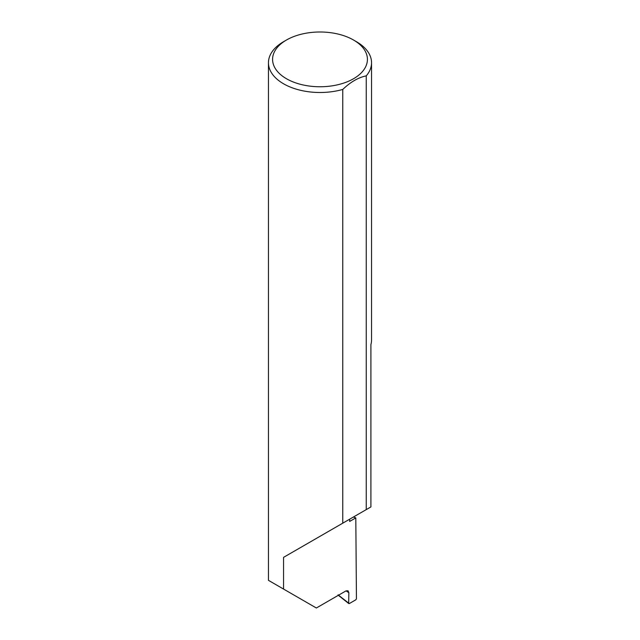 <?xml version="1.0" encoding="UTF-8"?>
<svg xmlns="http://www.w3.org/2000/svg" width="640" height="640" viewBox="0 0 640 640"><rect width="100%" height="100%" fill="white"/><g stroke="black" fill="none" stroke-linecap="round" stroke-linejoin="round"><path stroke-width="0.96" d="M353.392 517.04A145.688 84.112 180 0 1 355.808 517.888L349.64 521.448L349.64 519.208L283.552 557.36L342.76 523.176L342.76 89.44A51.544 29.76 180 0 1 283.552 83.784A51.544 29.76 180 0 1 268.456 62.744A51.544 29.76 180 0 1 283.552 41.704L286.472 40.016A47.416 27.376 0 0 0 286.472 78.736A47.416 27.376 0 0 0 353.528 78.736A47.416 27.376 0 0 0 353.528 40.016L356.448 41.704A51.544 29.76 180 0 1 371.544 62.744A51.544 29.76 180 0 1 366.248 75.88C358.384 77.456 350.56 81.976 342.76 89.44M268.456 62.744L268.456 580.344L316.352 608L345.92 590.928L348.04 590.76L348.84 592.672L346.032 590.872M283.552 589.064L283.552 557.36M355.808 517.888L356.44 598.784L355.856 599.784L349.264 603.592L348.68 603.24L348.84 592.672M366.248 75.88L366.248 509.616L370.904 506.928L370.904 344.6A51.544 29.76 0 0 0 371.544 339.928L371.544 62.744M338.544 595.192L349.264 603.592M366.248 509.616L342.76 523.176M356.448 41.704L353.528 40.016A47.416 27.376 0 0 0 286.472 40.016M338.92 595.384L338.064 594.816M348.816 603.608L338.384 595.328"/></g></svg>
